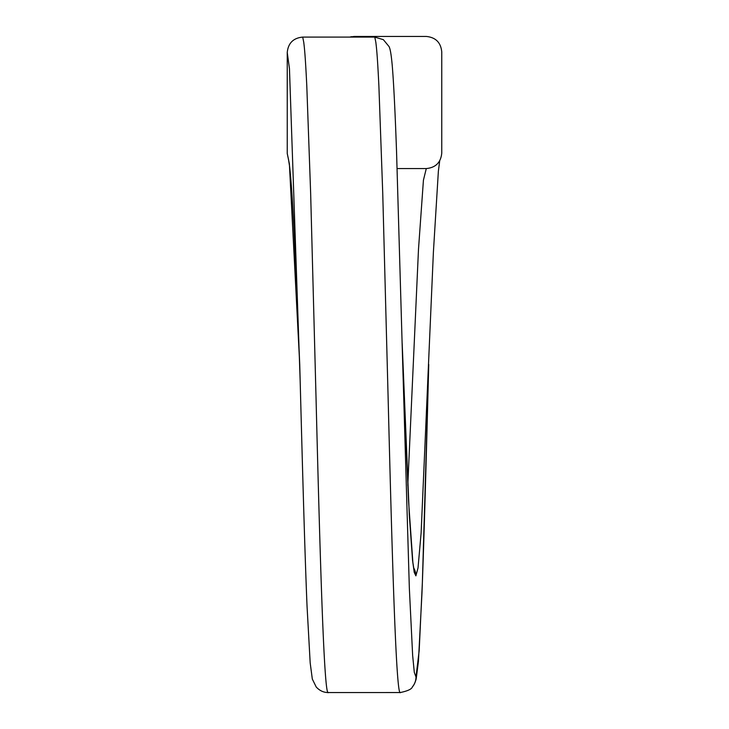 <?xml version="1.0" encoding="UTF-8"?>
<svg xmlns="http://www.w3.org/2000/svg" width="729" height="729" viewBox="0 0 729 729"><rect width="100%" height="100%" fill="white"/><g stroke="black" fill="none" stroke-linecap="round" stroke-linejoin="round"><path stroke-width="1.09" d="M407.784 485.341L418.492 249.309L423.431 180.163L426.292 168.563C435.678 167.643 440.835 162.494 441.756 153.117L441.756 51.905C440.835 42.528 435.687 37.379 426.301 36.45L354.203 36.45L349.829 37.088M426.292 168.563L397.132 168.563M402.189 343.623L409.297 514.893L412.578 560.583L414.227 572.338L415.885 575.846L418.027 567.882L421.116 532.99L433.391 252.307L438.375 171.16L439.705 160.808M402.745 364.5L409.352 588.358L412.65 655.508L414.309 672.411L415.995 676.949L419.184 650.569L422.364 582.48L428.752 364.5M288.584 159.788L287.244 153.527L287.244 52.506C288.174 43.148 293.322 38.008 302.699 37.088L374.797 37.088L375.854 42.373C376.456 47.631 377.257 52.798 378.88 85.74L382.725 192.784L388.138 398.389C392.284 563.927 396.339 700.715 400.549 692.377M302.699 37.088L303.765 42.373C304.358 47.622 305.169 52.789 306.781 85.685L310.627 192.602L316.04 398.052C320.186 563.544 324.232 700.469 328.451 692.395M287.244 52.506L289.459 68.699L300.166 380.857M287.244 153.527L289.377 163.797L299.737 364.482M374.797 37.088L383.372 39.676L389.058 46.574C389.651 47.914 390.844 50.11 392.238 65.492C393.696 82.896 395.127 111.628 396.549 151.687L402.745 364.728M413.625 567.791A15.446 15.427 62.2 0 1 415.885 575.846M415.995 676.949A15.455 15.437 39.8 0 1 412.423 686.827A15.455 15.437 39.8 0 1 412.414 686.827C413.808 685.46 415.047 682.882 416.159 679.1L418.428 661.403L421.954 593.47C424.214 535.396 426.465 450.877 428.725 365.53M412.423 686.827C411.794 689.087 407.748 690.992 400.285 692.541L328.196 692.55C323.658 692.55 319.666 690.709 316.231 687.028L312.322 679.073L310.18 662.889L307.037 606.091C304.604 547.661 302.171 456.482 299.728 364.29M351.651 36.66L349.783 37.088M288.474 159.35L289.613 166.586C291.19 180.345 292.812 204.53 294.47 239.158L299.756 365.074M413.999 569.65L412.86 562.369L408.568 501.197L402.973 370.432"/></g></svg>
